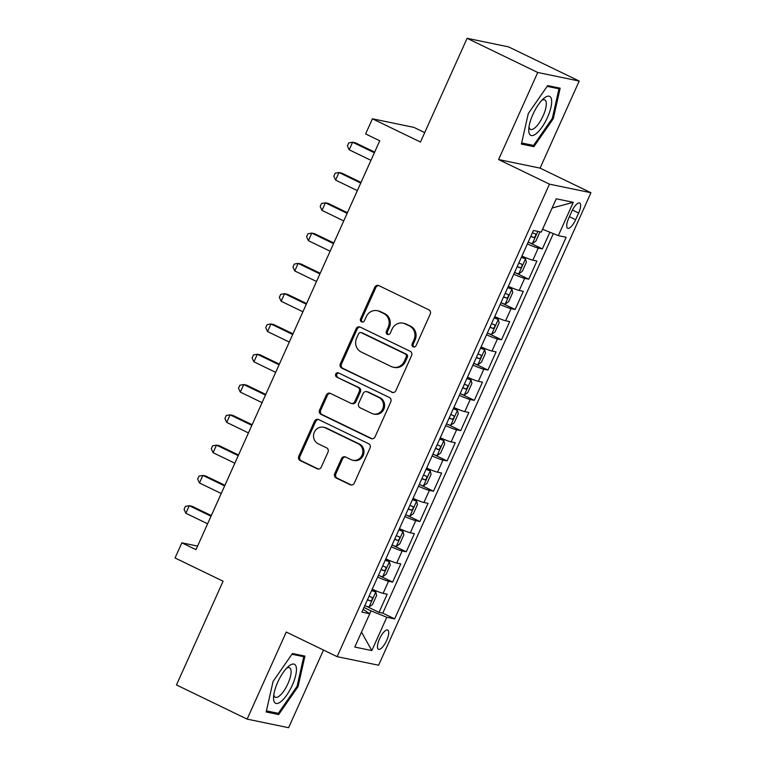 <?xml version="1.0" encoding="UTF-8"?>
<svg xmlns="http://www.w3.org/2000/svg" width="766" height="766" viewBox="0 0 766 766"><rect width="100%" height="100%" fill="white"/><g stroke="black" fill="none" stroke-linecap="round" stroke-linejoin="round"><path stroke-width="1.15" d="M413.161 346.835A2.288 2.145 -78.3 0 0 416.034 345.686L430.233 314.098A3.265 3.074 -78.3 0 0 428.797 309.79L378.864 285.632A3.265 3.074 -78.3 0 0 374.756 287.269L360.556 318.857A2.288 2.145 -78.3 0 0 362.04 322.036A2.288 2.145 -78.3 0 0 364.444 320.734L366.282 316.645A10.465 9.824 -78.3 0 1 377.274 310.69A10.465 9.824 -78.3 0 1 379.429 311.427L383.594 313.438A10.465 9.824 -78.3 0 1 388.19 327.245L386.351 331.333A2.288 2.145 -78.3 0 0 387.835 334.512A2.288 2.145 -78.3 0 0 390.239 333.21L392.077 329.121A10.465 9.824 -78.3 0 1 403.069 323.166A10.465 9.824 -78.3 0 1 405.224 323.903L409.389 325.914A10.465 9.824 -78.3 0 1 413.985 339.721L412.156 343.81A2.288 2.145 -78.3 0 0 413.161 346.835M386.686 640.414A10.657 3.562 115.8 0 0 387.74 630.083A10.657 3.562 115.8 0 0 379.515 638.93A10.657 3.562 115.8 0 0 378.461 649.271A10.657 3.562 115.8 0 0 386.686 640.414M334.713 473.656A3.265 3.074 -78.3 0 0 336.159 477.974L350.167 484.744A3.265 3.074 -78.3 0 0 354.275 483.116L370.035 448.033A3.265 3.074 -78.3 0 0 368.599 443.715L318.675 419.567A3.265 3.074 -78.3 0 0 314.558 421.195L298.797 456.277A3.265 3.074 -78.3 0 0 300.234 460.596L317.153 468.782A3.265 3.074 -78.3 0 0 321.26 467.145L328.011 452.132A3.265 3.074 -78.3 0 0 326.575 447.823L318.187 443.763A8.742 8.215 -78.3 0 1 313.974 433.163A8.742 8.215 -78.3 0 1 323.53 427.246A8.742 8.215 -78.3 0 1 325.33 427.859L358.201 443.753A8.742 8.215 -78.3 0 1 362.414 454.353A8.742 8.215 -78.3 0 1 352.858 460.27A8.742 8.215 -78.3 0 1 351.058 459.657L345.571 457.015A3.265 3.074 -78.3 0 0 341.464 458.642L334.713 473.656L335.843 473.886A3.265 3.074 -78.3 0 0 337.279 478.204L351.288 484.974A3.265 3.074 -78.3 0 0 351.412 485.031M537.742 72.473L498.599 159.548L540.078 168.127L579.211 81.052L537.742 72.473L467.088 38.3L420.467 142.036L372.429 118.797L365.621 133.945L379.745 140.781L195.991 549.662L181.858 542.835L175.05 557.974L223.097 581.212L176.467 684.948L247.121 719.121L288.6 727.7L323.491 650.056M498.599 159.548L549.471 184.156L337.126 656.654L286.254 632.046L247.121 719.121M391.713 392.288A3.265 3.074 -78.3 0 0 395.83 390.65L411.591 355.577A3.265 3.074 -78.3 0 0 410.155 351.259L360.221 327.111A3.265 3.074 -78.3 0 0 356.113 328.738L340.353 363.821A3.265 3.074 -78.3 0 0 341.789 368.14L392.834 392.518A3.265 3.074 -78.3 0 0 392.968 392.575M390.813 401.805L375.053 436.888A3.265 3.074 -78.3 0 1 370.945 438.516L321.011 414.368A3.265 3.074 -78.3 0 1 319.575 410.049L326.316 395.036A3.265 3.074 -78.3 0 1 330.433 393.408L350.675 403.203A3.265 3.074 -78.3 0 0 354.792 401.566L359.264 391.608A3.265 3.074 -78.3 0 0 357.827 387.299L336.743 377.102A2.288 2.145 -78.3 0 1 338.141 372.774A2.288 2.145 -78.3 0 1 338.62 372.937L389.377 397.487A3.265 3.074 -78.3 0 1 390.813 401.805M467.088 38.3L508.567 46.879L579.211 81.052M366.196 606.165L379.026 612.369L387.194 594.196L383.096 593.353L388.544 581.241A13.328 1.053 -155.8 0 1 377.648 577.104M379.802 575.879L392.632 582.083L400.8 563.91L396.711 563.067L402.16 550.955A13.328 1.053 -155.8 0 1 391.263 546.819M393.418 545.593L406.248 551.798L414.416 533.624L410.327 532.782L415.766 520.66A13.328 1.053 -155.8 0 1 404.879 516.533M407.033 515.307L419.864 521.512L428.031 503.339L423.933 502.486L429.381 490.374A13.328 1.053 -155.8 0 1 418.485 486.247M420.639 485.012L433.47 491.217L441.637 473.043L437.549 472.201L442.987 460.088A13.328 1.053 -155.8 0 1 432.101 455.952M434.255 454.726L447.085 460.931L455.253 442.758L451.155 441.915L456.603 429.803A13.328 1.053 -155.8 0 1 445.707 425.666M447.861 424.441L460.692 430.645L468.859 412.472L464.77 411.629L470.219 399.507A13.328 1.053 -155.8 0 1 459.322 395.38M461.477 394.155L474.307 400.359L482.475 382.186L478.386 381.334L483.825 369.222A13.328 1.053 -155.8 0 1 472.938 365.095M475.092 363.86L487.923 370.064L496.09 351.891L491.992 351.048L497.44 338.936A13.328 1.053 -155.8 0 1 486.544 334.799M488.698 333.574L501.529 339.778L509.696 321.605L505.608 320.762L511.056 308.65A13.328 1.053 -155.8 0 1 500.16 304.514M502.314 303.288L515.145 309.493L523.312 291.319L519.224 290.477L524.662 278.355A13.328 1.053 -155.8 0 1 513.766 274.228M515.93 273.002L528.76 279.207L536.918 261.034L532.83 260.181A13.328 1.053 -155.8 0 1 521.933 256.055M571.695 211.588L568.698 218.253A10.322 3.457 115.8 0 0 567.673 228.268A10.322 3.457 115.8 0 0 575.649 219.689L578.646 213.025A10.322 3.457 115.8 0 0 579.661 203.019A10.322 3.457 115.8 0 0 571.695 211.588M549.471 184.156L590.95 192.735L378.605 665.223L337.126 656.654M379.026 612.369L382.78 613.145L394.653 618.89L566.16 237.259L558.309 235.641L542.558 229.254M394.653 618.89L386.801 617.272L371.826 650.583L354.792 647.059L369.758 613.748L361.916 612.12L533.423 230.489L541.275 232.117L556.25 198.796L573.284 202.32L558.309 235.641M529.536 242.707L542.366 248.912L538.278 248.069A13.328 1.053 -155.8 0 1 527.381 243.942M528.76 279.207L524.662 278.355M515.145 309.493L511.056 308.65M501.529 339.778L497.44 338.936M487.923 370.064L483.825 369.222M474.307 400.359L470.219 399.507M460.692 430.645L456.603 429.803M447.085 460.931L442.987 460.088M433.47 491.217L429.381 490.374M419.864 521.512L415.766 520.66M406.248 551.798L402.16 550.955M392.632 582.083L388.544 581.241M382.78 613.145L553.339 233.63M542.366 248.912L549.873 232.222M369.729 613.719L371.012 610.875L364.003 607.476M424.709 132.604L413.899 127.376L372.429 118.797M540.078 168.127L590.95 192.735M197.599 546.081L181.858 542.835M508.327 286.34A13.328 1.053 24.2 0 0 519.224 290.477M494.712 316.626A13.328 1.053 24.2 0 0 505.608 320.762M481.105 346.921A13.328 1.053 24.2 0 0 491.992 351.048M467.49 377.207A13.328 1.053 24.2 0 0 478.386 381.334M453.874 407.493A13.328 1.053 24.2 0 0 464.77 411.629M440.268 437.779A13.328 1.053 24.2 0 0 451.155 441.915M426.652 468.074A13.328 1.053 24.2 0 0 437.549 472.201M413.037 498.36A13.328 1.053 24.2 0 0 423.933 502.486M399.431 528.645A13.328 1.053 24.2 0 0 410.327 532.782M385.815 558.931A13.328 1.053 24.2 0 0 396.711 563.067M369.758 613.748L363.161 609.353M372.209 589.226A13.328 1.053 24.2 0 0 383.096 593.353M371.012 610.875L386.801 617.272M552.095 208.026L573.284 202.32M371.826 650.583L361.504 632.113M528.291 113.55L521.397 144.075L533.892 146.66L553.272 118.72L560.166 88.195L547.671 85.62L528.291 113.55M278.671 714.554L298.051 686.623L304.935 656.098L292.449 653.513L273.069 681.453L266.175 711.978L278.671 714.554L274.515 712.552M552.343 118.27L553.272 118.72M529.737 144.65L533.892 146.66M297.112 686.173L298.051 686.623M414.205 347.027A2.288 2.145 -78.3 0 1 413.276 344.039L415.115 339.951A10.465 9.824 -78.3 0 0 410.509 326.144L409.389 325.914M403.069 323.166L404.189 323.405A10.465 9.824 -78.3 0 1 406.344 324.133L410.509 326.144M377.274 310.69L378.394 310.919A10.465 9.824 -78.3 0 1 380.549 311.657L384.714 313.667A10.465 9.824 -78.3 0 1 389.31 327.475L387.472 331.563A2.288 2.145 -78.3 0 0 388.41 334.55M378.739 285.574A3.265 3.074 -78.3 0 0 375.876 287.499L361.676 319.087A2.288 2.145 -78.3 0 0 362.615 322.074M360.097 327.053A3.265 3.074 -78.3 0 0 357.234 328.968L341.473 364.051A3.265 3.074 -78.3 0 0 342.909 368.369L392.834 392.518M406.239 356.966A2.288 2.145 -78.3 0 0 405.233 353.949L361.408 332.75A2.288 2.145 -78.3 0 0 358.526 333.89L356.592 338.199A10.465 9.824 -78.3 0 0 361.188 352.006L391.148 366.493A10.465 9.824 -78.3 0 0 393.303 367.23A10.465 9.824 -78.3 0 0 404.304 361.274L406.239 356.966L407.359 357.195A2.288 2.145 -78.3 0 0 406.353 354.179L405.233 353.949M360.93 332.588L362.059 332.817A2.288 2.145 -78.3 0 1 362.529 332.98L406.353 354.179M393.303 367.23L394.433 367.46A10.465 9.824 -78.3 0 0 405.425 361.504L404.304 361.274M407.359 357.195L405.425 361.504M330.309 393.351A3.265 3.074 -78.3 0 0 327.436 395.266L320.695 410.279A3.265 3.074 -78.3 0 0 322.132 414.598L372.065 438.746A3.265 3.074 -78.3 0 0 372.19 438.803M351.355 403.433L352.475 403.663A3.265 3.074 -78.3 0 0 355.912 401.805L360.384 391.838A3.265 3.074 -78.3 0 0 358.948 387.529L336.743 377.102M338.687 372.975A2.288 2.145 -78.3 0 0 337.863 377.332M371.692 413.362A8.742 8.215 -78.3 0 0 373.492 413.975A8.742 8.215 -78.3 0 0 383.048 408.058A8.742 8.215 -78.3 0 0 378.844 397.458L367.259 391.857A3.265 3.074 -78.3 0 0 363.151 393.485L358.67 403.443A3.265 3.074 -78.3 0 0 360.106 407.761L371.692 413.362M373.492 413.975L374.612 414.205A8.742 8.215 -78.3 0 0 384.168 408.288A8.742 8.215 -78.3 0 0 379.965 397.688L378.844 397.458M366.588 391.627L367.709 391.857A3.265 3.074 -78.3 0 1 368.379 392.087L379.965 397.688M345.447 456.957A3.265 3.074 -78.3 0 0 342.584 458.872L335.843 473.886M352.858 460.27L353.978 460.5A8.742 8.215 -78.3 0 0 363.534 454.583A8.742 8.215 -78.3 0 0 359.321 443.983L358.201 443.753M323.53 427.246L324.65 427.476A8.742 8.215 -78.3 0 1 326.45 428.089L359.321 443.983M318.551 419.509A3.265 3.074 -78.3 0 0 315.678 421.434L299.918 456.507A3.265 3.074 -78.3 0 0 301.354 460.826L318.273 469.012A3.265 3.074 -78.3 0 0 318.397 469.07M539.953 231.839L535.903 241.051L532.293 243.617A8.828 0.699 -155.8 0 1 528.176 242.18M374.651 152.118L355.414 142.821L352.619 142.237L349.21 149.81L370.964 160.333M530.761 236.426A8.828 0.699 24.2 0 0 533.691 237.517C535.558 236.704 536.104 235.497 535.329 233.879A8.828 0.699 -155.8 0 1 532.389 232.787M374.363 152.76L352.619 142.237L348.76 142.907L347.4 145.942L349.21 149.81M547.498 117.37A21.649 7.239 115.8 0 0 551.463 99.274A21.649 7.239 115.8 0 0 543.649 98.546A21.649 7.239 115.8 0 0 532.925 114.354A21.649 7.239 115.8 0 0 528.77 129.301A21.649 7.239 115.8 0 0 535.032 134.5A21.649 7.239 115.8 0 0 547.498 117.37M529.038 126.696A16.392 5.486 115.8 0 0 530.503 129.377A16.392 5.486 115.8 0 0 543.161 115.762A16.392 5.486 115.8 0 0 544.779 99.858A16.392 5.486 115.8 0 0 541.773 100.375M547.163 86.347L558.998 88.799L552.315 118.366L533.538 145.435L521.646 142.974M555.972 87.334L558.998 88.799M296.298 667.464A21.649 7.239 115.8 0 0 288.418 666.449A21.649 7.239 115.8 0 0 273.548 697.204A21.649 7.239 115.8 0 0 273.682 700.057A21.649 7.239 115.8 0 0 286.877 694.915A21.649 7.239 115.8 0 0 296.298 667.464M273.816 694.599A16.392 5.486 115.8 0 0 273.855 694.858A16.392 5.486 115.8 0 0 275.281 697.271A16.392 5.486 115.8 0 0 285.68 688.069A16.392 5.486 115.8 0 0 290.975 670.183A16.392 5.486 115.8 0 0 289.558 667.76A16.392 5.486 115.8 0 0 286.551 668.278M291.942 654.25L303.767 656.692L297.093 686.269L278.317 713.337L266.424 710.877M300.751 655.236L303.767 656.692M514.56 272.466A8.828 0.699 -155.8 0 0 518.678 273.902L522.288 271.336L526.366 262.25L525.486 258.755A8.828 0.699 -155.8 0 1 521.368 257.319M525.486 258.755L521.55 256.907M361.035 182.413L341.808 173.106L339.003 172.532L335.604 180.096L357.349 190.619M517.146 266.712A8.828 0.699 24.2 0 0 520.076 267.803C521.952 266.999 522.498 265.783 521.713 264.165A8.828 0.699 -155.8 0 1 518.783 263.073M360.748 183.045L339.003 172.532L335.154 173.193L333.794 176.228L335.604 180.096M500.954 302.752A8.828 0.699 -155.8 0 0 505.072 304.188L508.672 301.622L512.76 292.535L511.88 289.041A8.828 0.699 -155.8 0 1 507.753 287.604M511.88 289.041L507.944 287.202M347.429 212.699L328.193 203.392L325.397 202.818L321.988 210.391L343.733 220.905M503.54 296.997A8.828 0.699 24.2 0 0 506.47 298.089C508.337 297.285 508.883 296.069 508.097 294.46A8.828 0.699 -155.8 0 1 505.167 293.359M347.142 213.331L325.397 202.818L321.538 203.488L320.178 206.514L321.988 210.391M487.339 333.038A8.828 0.699 -155.8 0 0 491.456 334.474L495.066 331.908L499.145 322.821L498.264 319.336A8.828 0.699 -155.8 0 1 494.147 317.9M498.264 319.336L494.329 317.488M333.813 242.985L314.587 233.687L311.781 233.103L308.382 240.677L330.127 251.191M489.924 327.283A8.828 0.699 24.2 0 0 492.854 328.384C494.721 327.57 495.267 326.364 494.491 324.746A8.828 0.699 -155.8 0 1 491.561 323.654M333.526 243.626L311.781 233.103L307.922 233.774L306.563 236.799L308.382 240.677M473.723 363.333A8.828 0.699 -155.8 0 0 477.85 364.769L481.45 362.203L485.539 353.116L484.648 349.622A8.828 0.699 -155.8 0 1 480.531 348.185M484.648 349.622L480.713 347.774M320.198 273.27L300.971 263.973L298.166 263.389L294.766 270.963L316.511 281.486M476.308 357.578A8.828 0.699 24.2 0 0 479.248 358.67C481.115 357.856 481.661 356.65 480.876 355.031A8.828 0.699 -155.8 0 1 477.946 353.94M319.92 273.912L298.166 263.389L294.316 264.059L292.957 267.085L294.766 270.963M460.117 393.619A8.828 0.699 -155.8 0 0 464.234 395.055L467.835 392.489L471.923 383.402L471.042 379.907A8.828 0.699 -155.8 0 1 466.925 378.471M471.042 379.907L467.107 378.059M306.591 303.566L287.355 294.259L284.559 293.684L281.151 301.249L302.905 311.772M462.702 387.864A8.828 0.699 24.2 0 0 465.632 388.956C467.499 388.151 468.045 386.935 467.27 385.317A8.828 0.699 -155.8 0 1 464.33 384.226M306.304 304.198L284.559 293.684L280.701 294.345L279.341 297.38L281.151 301.249M446.501 423.904A8.828 0.699 -155.8 0 0 450.619 425.341L454.228 422.775L458.307 413.688L457.426 410.193A8.828 0.699 -155.8 0 1 453.309 408.757M457.426 410.193L453.491 408.355M292.976 333.852L273.749 324.545L270.944 323.97L267.545 331.544L289.289 342.057M449.087 418.15A8.828 0.699 24.2 0 0 452.017 419.241C453.893 418.437 454.439 417.221 453.654 415.612A8.828 0.699 -155.8 0 1 450.724 414.511M292.689 334.483L270.944 323.97L267.095 324.64L265.725 327.666L267.545 331.544M432.886 454.19A8.828 0.699 -155.8 0 0 437.013 455.626L440.613 453.06L444.701 443.974L443.82 440.488A8.828 0.699 -155.8 0 1 439.694 439.052M443.82 440.488L439.885 438.64M279.37 364.137L260.134 354.84L257.328 354.256L253.929 361.83L275.674 372.343M435.481 448.436A8.828 0.699 24.2 0 0 438.411 449.527C440.278 448.723 440.823 447.516 440.038 445.898A8.828 0.699 -155.8 0 1 437.108 444.807M279.083 364.779L257.328 354.256L253.479 354.926L252.119 357.952L253.929 361.83M419.28 484.485A8.828 0.699 -155.8 0 0 423.397 485.912L427.007 483.356L431.086 474.269L430.205 470.774A8.828 0.699 -155.8 0 1 426.088 469.338M430.205 470.774L426.269 468.926M265.754 394.423L246.528 385.126L243.722 384.542L240.313 392.115L262.068 402.638M421.865 478.731A8.828 0.699 24.2 0 0 424.795 479.822C426.662 479.009 427.208 477.802 426.432 476.184A8.828 0.699 -155.8 0 1 423.502 475.092M265.467 395.065L243.722 384.542L239.863 385.212L238.504 388.238L240.313 392.115M405.664 514.771A8.828 0.699 -155.8 0 0 409.791 516.207L413.391 513.641L417.47 504.555L416.589 501.06A8.828 0.699 -155.8 0 1 412.472 499.623M416.589 501.06L412.654 499.212M252.138 424.718L232.912 415.411L230.106 414.837L226.707 422.401L248.452 432.924M408.249 509.017A8.828 0.699 24.2 0 0 411.179 510.108C413.056 509.304 413.602 508.088 412.817 506.47A8.828 0.699 -155.8 0 1 409.887 505.378M251.851 425.35L230.106 414.837L226.257 415.498L224.898 418.533L226.707 422.401M392.058 545.057A8.828 0.699 -155.8 0 0 396.175 546.493L399.775 543.927L403.864 534.84L402.983 531.345A8.828 0.699 -155.8 0 1 398.856 529.909M402.983 531.345L399.048 529.498M238.532 455.004L219.296 445.697L216.5 445.123L213.092 452.696L234.836 463.21M394.643 539.302A8.828 0.699 24.2 0 0 397.573 540.394C399.44 539.59 399.986 538.374 399.201 536.765A8.828 0.699 -155.8 0 1 396.271 535.664M238.245 455.636L216.5 445.123L212.642 445.793L211.282 448.819L213.092 452.696M378.442 575.343A8.828 0.699 -155.8 0 0 382.56 576.779L386.169 574.213L390.248 565.126L389.367 561.641A8.828 0.699 -155.8 0 1 385.25 560.205M389.367 561.641L385.432 559.793M224.917 485.29L205.69 475.992L202.885 475.408L199.486 482.982L221.23 493.495M381.028 569.588A8.828 0.699 24.2 0 0 383.957 570.68C385.834 569.875 386.37 568.669 385.595 567.051A8.828 0.699 -155.8 0 1 382.665 565.959M224.63 485.931L202.885 475.408L199.036 476.079L197.666 479.104L199.486 482.982M364.827 605.628A8.828 0.699 -155.8 0 0 368.953 607.065L372.554 604.508L376.642 595.421L375.752 591.927A8.828 0.699 -155.8 0 1 371.634 590.49M375.752 591.927L371.816 590.079M211.311 515.575L192.075 506.278L189.269 505.694L185.87 513.268L207.615 523.791M367.412 599.874A8.828 0.699 24.2 0 0 370.351 600.975C372.219 600.161 372.764 598.955 371.979 597.336A8.828 0.699 -155.8 0 1 369.049 596.245M211.023 516.217L189.269 505.694L185.42 506.364L184.06 509.39L185.87 513.268M532.83 260.181L538.278 248.069M572.451 210.028L578.646 213.025M569.406 216.673L575.649 219.689M415.115 339.951L413.985 339.721M406.344 324.133L405.224 323.903M387.472 331.563L386.351 331.333M389.31 327.475L388.19 327.245M384.714 313.667L383.594 313.438M380.549 311.657L379.429 311.427M361.676 319.087L360.556 318.857M375.876 287.499L374.756 287.269M413.276 344.039L412.156 343.81M342.909 368.369L341.789 368.14M341.473 364.051L340.353 363.821M357.234 328.968L356.113 328.738M362.529 332.98L361.408 332.75M372.065 438.746L370.945 438.516M322.132 414.598L321.011 414.368M320.695 410.279L319.575 410.049M327.436 395.266L326.316 395.036M355.912 401.805L354.792 401.566M360.384 391.838L359.264 391.608M358.948 387.529L357.827 387.299M368.379 392.087L367.259 391.857M342.584 458.872L341.464 458.642M326.45 428.089L325.33 427.859M318.273 469.012L317.153 468.782M301.354 460.826L300.234 460.596M299.918 456.507L298.797 456.277M315.678 421.434L314.558 421.195M351.288 484.974L350.167 484.744M337.279 478.204L336.159 477.974M532.389 243.55L537.847 231.409M530.876 236.158L533.691 237.517M518.774 273.835L525.514 258.841M517.27 266.444L520.076 267.803M505.158 304.121L511.899 289.136M503.655 296.729L506.47 298.089M491.552 334.416L498.283 319.422M490.049 327.015L492.854 328.384M477.936 364.702L484.677 349.708M476.433 357.31L479.248 358.67M464.33 394.988L471.061 379.993M462.817 387.596L465.632 388.956M450.714 425.274L457.455 410.289M449.211 417.882L452.017 419.241M437.099 455.569L443.84 440.574M435.595 448.167L438.411 449.527M423.493 485.855L430.224 470.86M421.98 478.463L424.795 479.822M409.877 516.14L416.618 501.146M408.374 508.748L411.179 510.108M396.261 546.426L403.002 531.441M394.758 539.034L397.573 540.394M382.655 576.721L389.396 561.727M381.152 569.32L383.957 570.68M369.04 607.007L375.78 592.013M367.536 599.615L370.351 600.975"/></g></svg>
